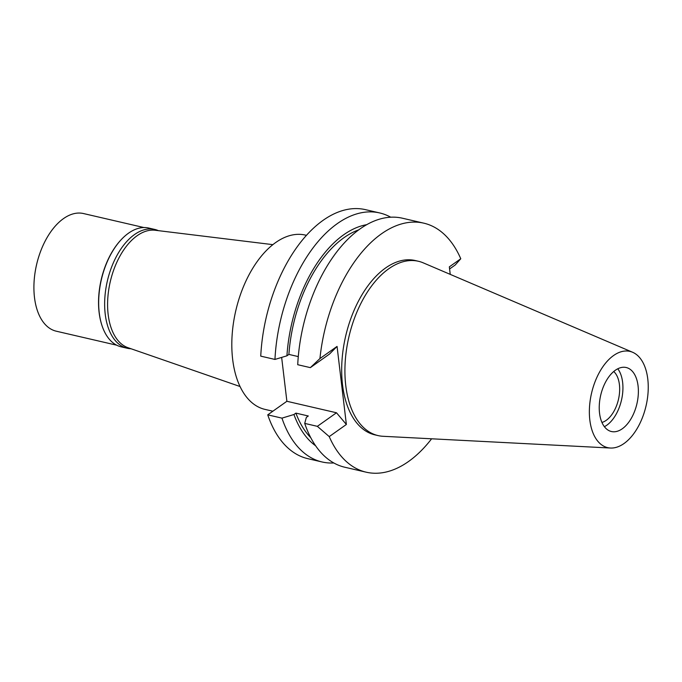 <?xml version="1.0" encoding="UTF-8"?>
<svg xmlns="http://www.w3.org/2000/svg" width="682" height="682" viewBox="0 0 682 682"><rect width="100%" height="100%" fill="white"/><g stroke="black" fill="none" stroke-linecap="round" stroke-linejoin="round"><path stroke-width="1.02" d="M624.047 443.496A49.394 27.979 -77 0 1 610.441 448.031A49.394 27.979 -77 0 1 589.401 409.319A49.394 27.979 -77 0 1 613.561 355.544A49.394 27.979 -77 0 1 632.623 352.27A49.394 27.979 -77 0 1 647.9 394.528A49.394 27.979 -77 0 1 624.047 443.496M622.291 428.765A32.847 18.602 103 0 0 638.275 394.597A32.847 18.602 103 0 0 626.212 367.521A32.847 18.602 103 0 0 615.317 370.275A32.847 18.602 103 0 0 599.333 404.443A32.847 18.602 103 0 0 611.396 431.518A32.847 18.602 103 0 0 622.291 428.765M610.441 448.031L383.105 436.292A89.461 50.673 -77 0 1 378.05 435.585A89.461 50.673 -77 0 1 345.203 361.835A89.461 50.673 -77 0 1 388.74 268.785A89.461 50.673 -77 0 1 418.424 261.274A89.461 50.673 -77 0 1 423.275 262.86L632.623 352.27M418.424 261.274L415.193 260.524A89.461 50.673 103 0 0 385.509 268.035A89.461 50.673 103 0 0 341.963 361.093A89.461 50.673 103 0 0 374.819 434.835L378.05 435.585M337.061 346.413L319.935 358.553L310.353 367.632L329.491 354.069L337.061 346.413L346.371 424.468L329.236 436.599A127.798 72.386 -77 0 0 366.166 472.183L344.811 467.238A127.798 72.386 103 0 1 304.718 423.403L306.346 417.384L308.307 415.994L295.894 413.122L293.933 414.511L281.956 418.134L267.745 414.844A127.798 72.386 103 0 0 307.838 458.671L322.049 461.961A127.798 72.386 -77 0 1 281.956 418.134M431.612 438.79A127.798 72.386 -77 0 1 366.166 472.183M450.239 274.377L449.336 266.858L460.776 258.759A127.798 72.386 -77 0 0 423.846 223.176L402.491 218.231A127.798 72.386 103 0 0 297.719 364.708L310.353 367.632M319.935 358.553A127.798 72.386 -77 0 1 423.846 223.176M346.371 424.468L336.49 412.772L286.883 401.28L281.649 357.411M379.729 212.955L365.518 209.664A127.798 72.386 103 0 0 260.746 356.14L274.957 359.431A127.798 72.386 -77 0 1 379.729 212.955A127.798 72.386 -77 0 1 390.735 217.226M286.883 401.28L267.745 414.844M304.718 423.403L317.352 426.335L336.49 412.772M317.352 426.335L329.236 436.599M333.813 462.967A127.798 72.386 -77 0 1 322.049 461.961M315.621 445.789A116.631 66.06 -77 0 1 293.933 414.511M295.894 413.122A113.434 64.244 103 0 0 310.77 437.708M460.776 258.759L455.218 264.991L449.591 268.972M298.29 356.592L288.895 354.418L286.934 355.808L274.957 359.431M358.928 229.783A113.434 64.244 103 0 0 288.895 354.418M286.934 355.808A116.631 66.06 -77 0 1 366.839 224.659M306.499 235.35L305.314 235.077A89.461 50.673 103 0 0 275.63 242.579A89.461 50.673 103 0 0 232.093 335.638A89.461 50.673 103 0 0 264.94 409.379L272.86 411.212M272.877 244.65L155.181 230.26A60.374 34.202 103 0 0 137.167 235.691A60.374 34.202 103 0 0 107.909 296.721A60.374 34.202 103 0 0 127.977 347.692L240.021 386.515M601.933 422.448A27.374 15.507 103 0 0 606.264 420.308A27.374 15.507 103 0 0 619.145 395.867A27.374 15.507 103 0 0 613.732 371.511M617.781 368.783A32.847 18.602 -77 0 1 621.916 398.1A32.847 18.602 -77 0 1 606.844 425.184A32.847 18.602 -77 0 1 604.371 426.676M154.754 229.433L148.778 228.052A60.979 34.543 103 0 0 128.54 233.167A60.979 34.543 103 0 0 121.882 238.947A60.979 34.543 103 0 0 101.891 325.254A60.979 34.543 103 0 0 121.26 346.865L127.236 348.255A60.979 34.543 -77 0 1 104.84 297.983A60.979 34.543 -77 0 1 134.525 234.548A60.979 34.543 -77 0 1 154.754 229.433A60.979 34.543 -77 0 1 158.386 230.652M101.814 325.007A60.374 34.202 -77 0 1 101.737 324.768A60.374 34.202 -77 0 1 121.532 239.314A60.374 34.202 -77 0 1 121.711 239.135M131.029 348.749A60.979 34.543 -77 0 1 127.236 348.255M143.919 227.541L83.519 213.551A60.374 34.202 103 0 0 63.486 218.615A60.374 34.202 103 0 0 34.1 281.427A60.374 34.202 103 0 0 56.274 331.196L116.665 345.186M101.737 324.768L101.891 325.254"/></g></svg>
